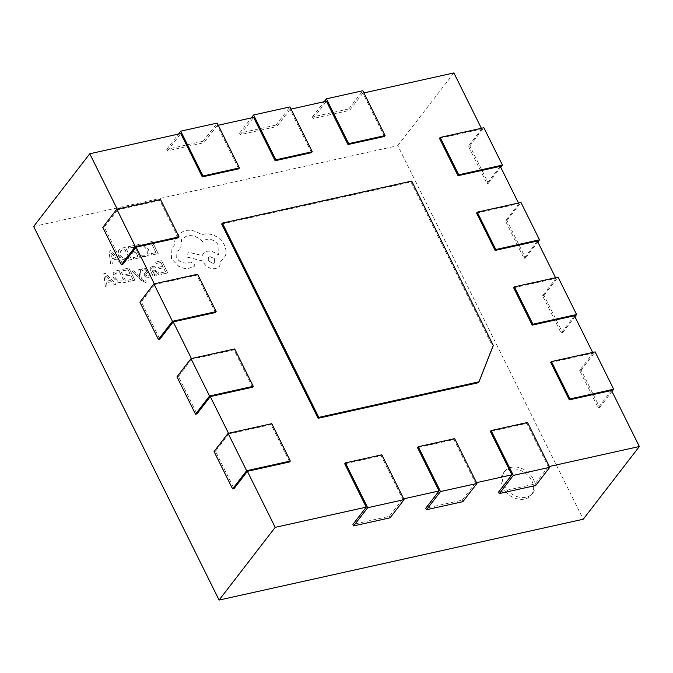 <?xml version="1.0" encoding="UTF-8"?>
<svg xmlns="http://www.w3.org/2000/svg" width="673" height="673" viewBox="0 0 673 673"><rect width="100%" height="100%" fill="white"/><g stroke="black" fill="none" stroke-linecap="round" stroke-linejoin="round"><path stroke-width="0.5" stroke-dasharray="3.37 2.52" d="M531.855 480.867A17.784 13.586 -142.3 0 1 531.376 494.966A17.784 13.586 -142.3 0 1 516.788 498.76A17.784 13.586 -142.3 0 1 502.723 487.336A17.784 13.586 -142.3 0 1 503.211 473.237A17.784 13.586 -142.3 0 1 517.798 469.443A17.784 13.586 -142.3 0 1 531.855 480.867M533.26 479.05A17.784 13.586 -142.3 0 1 532.78 493.149A17.784 13.586 -142.3 0 1 518.193 496.943A17.784 13.586 -142.3 0 1 504.127 485.519A17.784 13.586 -142.3 0 1 504.615 471.42A17.784 13.586 -142.3 0 1 519.194 467.626A17.784 13.586 -142.3 0 1 533.26 479.05M132.236 271.11L133.776 270.765L139.908 277.444L138.705 269.671L140.363 269.301L141.347 278.706L142.777 280.136L144.905 281.02L145.662 280.666L146.335 282.021L145.444 282.357L141.044 280.246L132.169 271.194L133.776 270.765M151.82 266.542L155.135 266.701L155.875 268.174L152.578 267.745L151.719 268.216L151.913 270.252L154.605 270.05L158.82 272.262L158.744 274.685L157.322 275.476L153.924 274.517L154.588 275.863L153.099 276.191L150.331 270.605L150.113 267.518L151.753 266.626L155.068 266.786L155.799 268.266L152.502 267.837L151.652 268.308L151.846 270.344L154.538 270.142L158.752 272.355L158.937 274.365L157.389 275.392L153.991 274.424L154.655 275.77L153.175 276.098L150.399 270.512L150.18 267.425L151.753 266.626M161.394 274.273L160.704 272.885L165.55 271.808L163.522 267.719L159.282 268.662L158.592 267.274L162.824 266.331L160.897 262.436L156.321 263.454L155.631 262.058L161.73 260.703L167.762 272.859L161.327 274.365L160.704 272.885M145.974 256.514L142.339 256.531L141.591 255.033L145.057 255.168L147.025 254.024L147.463 253.208L146.907 249.481L143.845 246.108L139.95 245.477L137.511 246.814L136.695 245.174L139.261 244.055L144.502 244.879L148.556 249.22L149.221 253.948L148.666 254.974L145.898 256.606L142.339 256.531M33.65 226.49L397.793 145.646L583.247 519.228M151.947 254.958L151.257 253.578L155.976 252.526L150.626 241.758L152.157 241.414L158.189 253.57L151.871 255.05L151.257 253.578M133.843 258.979L133.153 257.591L137.999 256.514L135.971 252.425L131.731 253.368L131.042 251.98L135.273 251.037L133.347 247.142L128.77 248.16L128.08 246.764L134.179 245.409L140.22 257.566L133.776 259.071L133.153 257.591M131.605 259.475L128.341 260.199L122.898 259.517L118.86 255.387L118.507 250.676L118.978 249.919L122.192 248.068L125.573 247.319L131.538 259.568L128.274 260.291L122.831 259.61L118.793 255.471L118.44 250.768L118.902 250.011L122.116 248.16L125.498 247.412L131.538 259.568M110.641 264.127L109.119 250.97L110.751 250.608L121.3 261.763L119.609 262.142L116.816 259.063L111.886 260.165L112.324 263.757L110.565 264.22L109.043 251.063L110.683 250.701L121.233 261.856L119.542 262.226L116.749 259.155L111.819 260.249L112.256 263.85L110.565 264.22M148.203 276.048L150.23 274.668L151.013 276.241L148.969 277.259L146.159 277.116L144.274 275.45L144.375 273.322L143.988 273.995L146.487 271.286L146.411 270.411L144.207 269.604L142.365 270.706L141.633 269.225L143.45 268.401L146.134 268.569L148.001 270.209L148.262 271.673L145.839 274.348L145.873 275.265L148.136 276.14L150.23 274.668L151.013 276.241M146.941 273.322L145.772 274.441L145.797 275.35L148.136 276.14M145.343 272.447L146.411 271.379L145.469 269.755L144.14 269.688L142.297 270.798L141.566 269.318L143.374 268.485L146.066 268.653L147.934 270.302L148.262 271.673L147.008 273.23M150.937 276.334L148.893 277.352L146.091 277.209L144.199 275.543L143.988 273.995L145.41 272.355M128.577 281.558L127.887 280.17L132.732 279.093L130.705 275.005L126.465 275.947L125.775 274.559L130.015 273.617L128.08 269.722L123.504 270.739L122.814 269.343L128.913 267.989L134.953 280.145L128.509 281.651L127.887 280.17M126.339 282.054L123.075 282.778L117.632 282.096L113.594 277.966L113.241 273.255L113.712 272.498L116.925 270.647L120.307 269.898L126.272 282.147L123.008 282.87L117.565 282.189L113.527 278.05L113.173 273.347L113.636 272.59L116.85 270.739L120.231 269.991L126.272 282.147M105.375 286.706L103.852 273.549L105.484 273.188L116.034 284.343L114.343 284.721L111.558 281.642L106.62 282.744L107.066 286.336L105.299 286.799L103.777 273.642L105.417 273.28L115.966 284.435L114.275 284.805L111.482 281.735L106.553 282.828L106.99 286.429L105.299 286.799M171.48 258.642L172.061 247.445L174.206 245.468L175.367 237.636L176.721 235.474L184.595 230.595C188.364 229.804 192.293 230.183 196.373 231.722L201.967 234.7L203.818 234.103C207.578 233.312 211.49 233.977 215.57 236.097C219.507 238.25 222.452 241.237 224.42 245.073C226.153 248.657 226.532 252.055 225.556 255.277L223.983 258.281L220.879 260.922L219.692 266.197L215.789 268.577C210.413 269.208 206.174 266.954 203.078 261.805L202.649 260.939L187.674 257.162L188.011 252.005L202.304 255.547L203.313 253.544L207.166 251.206C211.154 250.608 214.737 251.921 217.917 255.151L218.691 254.318L219.028 246.074C215.924 240.926 211.684 238.671 206.308 239.302L202.489 241.59C198.005 236.829 192.873 234.902 187.077 235.802L181.685 239.108L180.65 249.22L176.974 251.206L176.755 257.574C178.976 261.393 182.114 263.193 186.16 262.966L190.417 261.923L194.362 264.026L194.245 266.575L188.272 268.35C185.109 268.72 181.903 267.989 178.682 266.163L171.413 258.735L171.994 247.538L174.13 245.561L175.291 237.72L176.646 235.567L184.52 230.688C188.289 229.897 192.217 230.275 196.306 231.815L201.9 234.793L203.751 234.187C207.511 233.405 211.423 234.069 215.503 236.189C219.432 238.335 222.384 241.329 224.353 245.165C226.078 248.741 226.465 252.148 225.489 255.37L223.907 258.373L220.811 261.015L219.625 266.289L215.722 268.67C210.346 269.301 206.106 267.046 203.002 261.898L202.573 261.031L187.607 257.254L187.944 252.089L202.237 255.639L203.246 253.637L207.099 251.298C211.086 250.701 214.67 252.013 217.85 255.244L218.616 254.411L218.952 246.167C215.856 241.018 211.616 238.764 206.241 239.395L202.422 241.683C197.938 236.921 192.798 234.986 187.01 235.895L181.617 239.193L180.583 249.313L176.906 251.298L176.679 257.666C178.909 261.486 182.047 263.286 186.093 263.059L190.35 262.016L194.287 264.119L194.177 266.668L188.204 268.443C185.033 268.813 181.836 268.081 178.606 266.256L171.413 258.735M289.626 461.939L271.084 424.579L228.845 433.959L228.509 433.277M403.691 498.828L402.656 499.055L381.145 455.722L344.727 463.806M476.526 482.659L475.483 482.886L453.972 439.553L417.554 447.638M549.353 466.49L548.31 466.726L526.799 423.384L490.39 431.469M550.75 362.495L592.989 353.115L592.652 352.442M513.659 287.775L555.898 278.403L555.562 277.722M476.568 213.063L518.807 203.683L518.471 203.01M439.477 138.344L481.717 128.972L481.38 128.291M384.376 136.476L362.865 93.143L363.908 92.908M311.549 152.645L290.038 109.312L291.072 109.076M238.722 168.814L217.211 125.481L218.245 125.245M178.362 237.788L159.812 200.428L117.573 209.808L117.237 209.126M215.453 312.508L196.903 275.148L154.664 284.519L154.327 283.846M252.535 387.219L233.994 349.859L191.755 359.239L191.418 358.558M221.661 224.025L411.018 181.996L492.611 346.368L478.318 382.718M611.53 390.475L598.204 407.745L579.663 370.386L592.989 353.115M397.793 145.646L453.905 72.936M500.266 166.332L486.941 183.594L468.391 146.243L481.717 128.972M537.357 241.043L524.031 258.314L505.482 220.954L518.807 203.683M574.448 315.763L561.122 333.034L542.573 295.674L555.898 278.403M217.211 125.481L203.885 142.743L167.468 150.828L180.793 133.557M290.038 109.312L276.712 126.583L240.295 134.667L253.62 117.396M362.865 93.143L349.539 110.414L313.13 118.498L326.455 101.228M228.845 433.959L215.52 451.23L234.061 488.581M191.755 359.239L178.429 376.51L196.97 413.87M154.664 284.519L141.338 301.79L159.88 339.15M117.573 209.808L104.248 227.079L122.789 264.439M402.656 499.055L389.331 516.326L352.913 524.41M548.31 466.726L534.985 483.996L498.575 492.072M475.483 482.886L462.158 500.157L425.74 508.241M313.13 118.498L312.381 117.001L348.799 108.917L349.539 110.414M348.799 108.917L362.823 90.737M312.381 117.001L324.167 101.732M240.295 134.667L239.554 133.17L275.972 125.085L276.712 126.583M275.972 125.085L289.996 106.906M239.554 133.17L251.332 117.901M167.468 150.828L166.727 149.339L203.137 141.254L203.885 142.743M203.137 141.254L217.169 123.075M166.727 149.339L178.505 134.07M493.309 345.459L492.611 346.368M411.018 181.996L411.716 181.087M468.391 146.243L469.855 145.915L488.396 183.275L486.941 183.594M488.396 183.275L500.737 167.283M469.855 145.915L483.879 127.735M505.482 220.954L506.937 220.635L525.487 257.995L524.031 258.314M525.487 257.995L537.828 241.994M506.937 220.635L520.969 202.455M542.573 295.674L544.028 295.346L562.578 332.706L561.122 333.034M562.578 332.706L574.919 316.714M544.028 295.346L558.06 277.167M579.663 370.386L581.119 370.066L599.668 407.426L598.204 407.745M599.668 407.426L612.009 391.425M581.119 370.066L595.142 351.886M535.733 485.485L534.985 483.996M526.799 423.384L527.506 422.476M462.898 501.654L462.158 500.157M453.972 439.553L454.67 438.645M390.071 517.823L389.331 516.326M381.145 455.722L381.843 454.813M104.248 227.079L102.792 227.398M159.812 200.428L160.519 199.519M141.338 301.79L139.883 302.118M196.903 275.148L197.601 274.239M178.429 376.51L176.974 376.83M233.994 349.859L234.692 348.951M215.52 451.23L214.056 451.549M271.084 424.579L271.783 423.67M151.189 253.662L155.976 252.526M155.909 252.619L150.626 241.758M150.559 241.851L152.157 241.414M152.09 241.506L158.189 253.57M158.121 253.662L151.871 255.05M142.264 256.623L141.591 255.033M141.523 255.117L144.981 255.252L146.958 254.116L147.395 253.3L146.832 249.574L143.778 246.192L139.875 245.561L137.511 246.814M137.443 246.907L136.695 245.174M136.627 245.266L139.185 244.148L144.426 244.964L148.489 249.313L149.145 254.041L148.598 255.067L145.898 256.606M133.086 257.683L137.999 256.514M137.931 256.606L135.971 252.425M135.896 252.518L131.731 253.368M131.664 253.46L131.042 251.98M130.966 252.064L135.273 251.037M135.206 251.13L133.347 247.142M133.279 247.235L128.77 248.16M128.703 248.253L128.08 246.764M128.005 246.856L134.179 245.409M134.112 245.502L140.22 257.566M140.144 257.658L133.776 259.071M124.665 249.145L129.317 258.516L123.445 258.415L120.425 255.16L120.324 250.97L124.732 249.06L129.384 258.432L123.512 258.323L120.492 255.067L120.021 251.45L124.732 249.06M115.579 257.894L111.609 258.777L110.65 252.434L115.655 257.801L111.676 258.684L110.717 252.341L115.655 257.801M160.637 272.977L165.55 271.808M165.474 271.9L163.522 267.719M163.446 267.812L159.282 268.662M159.207 268.754L158.592 267.274M158.517 267.358L162.824 266.331M162.757 266.424L160.897 262.436M160.822 262.529L156.321 263.454M156.254 263.547L155.631 262.058M155.556 262.15L161.73 260.703M161.663 260.796L167.762 272.859M167.695 272.952L161.327 274.365M156.245 271.556L157.322 273.583L156.388 274.222L154.42 273.877L152.493 271.412L156.313 271.463L157.322 273.583L156.313 274.315L154.353 273.961L152.426 271.505L156.313 271.463M133.708 270.857L139.336 276.788M139.261 276.881L139.866 277.453M139.833 277.537L139.732 276.687M139.664 276.78L138.705 269.671M138.63 269.764L140.363 269.301M140.295 269.393L141.347 278.706M141.271 278.79L142.71 280.229L144.838 281.112L145.662 280.666M145.595 280.75L146.335 282.021M146.268 282.105L145.368 282.441L140.968 280.338L132.169 271.194M127.82 280.262L132.732 279.093M132.665 279.186L130.705 275.005M130.629 275.097L126.465 275.947M126.398 276.039L125.775 274.559M125.7 274.643L130.015 273.617M129.939 273.709L128.08 269.722M128.013 269.814L123.504 270.739M123.437 270.832L122.814 269.343M122.738 269.436L128.913 267.989M128.846 268.081L134.953 280.145M134.878 280.237L128.509 281.651M119.399 271.724L124.051 281.095L118.179 280.994L115.159 277.739L115.058 273.549L119.466 271.64L124.118 281.011L118.246 280.902L115.226 277.646L114.755 274.029L119.466 271.64M110.322 280.473L106.342 281.356L105.417 275.005L110.389 280.38L106.41 281.264L105.451 274.921L110.389 280.38M213.232 263.463L208.268 260.821L208.386 257.641L209.883 256.724L214.216 258.407L214.729 262.546L213.232 263.463L208.344 260.729L208.453 257.549L209.951 256.632L214.283 258.323L214.805 262.453L213.299 263.37M532.78 493.149L531.376 494.966M504.615 471.42L503.211 473.237"/><path stroke-width="1.01" d="M551.448 361.586L595.142 351.886L613.692 389.246L569.997 398.946L551.448 361.586L550.75 362.495L569.291 399.855L611.53 390.475L639.35 446.51L583.247 519.228L219.095 600.064L33.65 226.49L89.753 153.772L180.793 133.557L202.304 176.898L203.002 175.989L180.751 131.159L217.169 123.075L239.42 167.905L203.002 175.989M366.238 507.139L352.913 524.41L353.653 525.907L390.071 517.823L404.094 499.644L381.843 454.813L345.426 462.898L344.727 463.806L366.238 507.139L275.207 527.354L247.386 471.31L289.626 461.939L290.332 461.03L271.783 423.67L228.088 433.37L246.629 470.73L290.332 461.03M439.065 490.97L425.74 508.241L426.489 509.739L462.898 501.654L476.93 483.475L454.67 438.645L418.261 446.729L417.554 447.638L439.065 490.97L403.691 498.828M511.901 474.81L498.575 492.072L499.316 493.57L535.733 485.485L549.757 467.306L527.506 422.476L491.088 430.56L490.39 431.469L511.901 474.81L476.526 482.659M639.35 446.51L549.353 466.49M514.357 286.866L558.06 277.167L576.601 314.527L532.907 324.226L514.357 286.866L513.659 287.775L532.2 325.135L574.448 315.763L592.652 352.442M477.266 212.155L520.969 202.455L539.51 239.815L495.816 249.515L477.266 212.155L476.568 213.063L495.109 250.423L537.357 241.043L555.562 277.722M440.184 137.435L483.879 127.735L502.42 165.095L458.725 174.795L440.184 137.435L439.477 138.344L458.027 175.703L500.266 166.332L518.471 203.01M363.908 92.908L453.905 72.936L481.38 128.291M347.966 144.56L348.664 143.652L326.413 98.822L362.823 90.737L385.082 135.567L384.376 136.476L347.966 144.56L326.455 101.228L291.072 109.076M275.131 160.729L275.837 159.821L253.578 114.99L289.996 106.906L312.247 151.736L311.549 152.645L275.131 160.729L253.62 117.396L218.245 125.245M239.42 167.905L238.722 168.814L202.304 176.898M117.237 209.126L89.753 153.772M154.327 283.846L136.114 247.168L178.362 237.788L179.06 236.879L160.519 199.519L116.816 209.219L135.366 246.579L179.06 236.879M191.418 358.558L173.205 321.879L215.453 312.508L216.151 311.599L197.601 274.239L153.907 283.939L172.456 321.299L216.151 311.599M228.509 433.277L210.296 396.599L252.535 387.219L253.241 386.31L234.692 348.951L190.997 358.65L209.539 396.01L253.241 386.31M479.016 381.81L478.318 382.718L318.093 418.286L221.661 224.025L222.359 223.116L411.716 181.087L493.309 345.459L479.016 381.81L318.792 417.378L222.359 223.116M210.296 396.599L196.97 413.87L195.515 414.189L209.539 396.01M173.205 321.879L159.88 339.15L158.424 339.478L172.456 321.299M136.114 247.168L122.789 264.439L121.333 264.758L135.366 246.579M219.095 600.064L275.207 527.354M247.386 471.31L234.061 488.581L232.606 488.909L246.629 470.73M324.167 101.732L326.413 98.822M385.082 135.567L348.664 143.652M251.332 117.901L253.578 114.99M312.247 151.736L275.837 159.821M178.505 134.07L180.751 131.159M318.093 418.286L318.792 417.378M500.737 167.283L502.42 165.095M458.027 175.703L458.725 174.795M537.828 241.994L539.51 239.815M495.109 250.423L495.816 249.515M574.919 316.714L576.601 314.527M532.2 325.135L532.907 324.226M612.009 391.425L613.692 389.246M569.291 399.855L569.997 398.946M499.316 493.57L513.339 475.39L549.757 467.306M491.088 430.56L513.339 475.39M426.489 509.739L440.512 491.559L476.93 483.475M418.261 446.729L440.512 491.559M353.653 525.907L367.685 507.728L404.094 499.644M345.426 462.898L367.685 507.728M116.816 209.219L102.792 227.398L121.333 264.758M153.907 283.939L139.883 302.118L158.424 339.478M190.997 358.65L176.974 376.83L195.515 414.189M228.088 433.37L214.056 451.549L232.606 488.909"/></g></svg>
